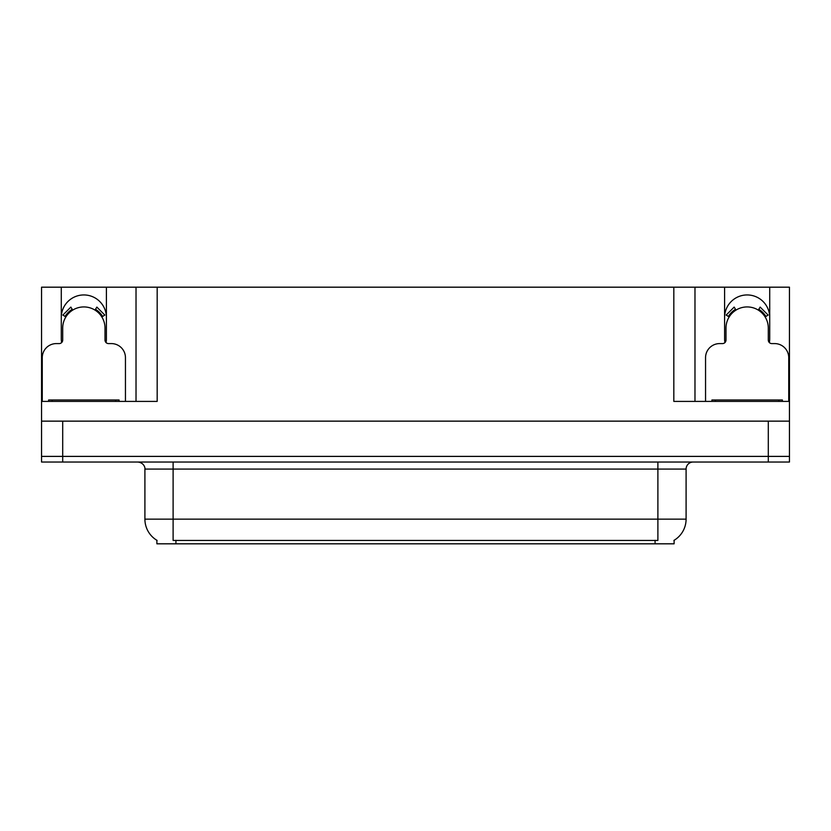 <?xml version="1.0" encoding="UTF-8"?>
<svg xmlns="http://www.w3.org/2000/svg" width="831" height="831" viewBox="0 0 831 831"><rect width="100%" height="100%" fill="white"/><g stroke="black" fill="none" stroke-linecap="round" stroke-linejoin="round"><path stroke-width="1.25" d="M769.361 342.59A22.562 22.562 0 0 0 769.714 338.653L769.714 287.183L789.45 287.183L789.45 421.14L41.55 421.14L41.55 456.396L62.699 456.396L41.55 456.396L41.55 462.036L62.699 462.036L62.699 456.396L768.301 456.396L62.699 456.396L62.699 421.14M106.067 342.59A22.562 22.562 0 0 0 106.41 338.653L106.41 287.183L136.024 287.183L136.024 401.404M674.107 540.306L674.107 543.817L156.893 543.817L156.893 540.306M61.286 317.504A22.562 22.562 0 0 1 83.848 294.943A22.562 22.562 0 0 1 106.41 317.504M62.699 462.036L789.45 462.036L789.45 456.396L768.301 456.396L789.45 456.396L789.45 421.14M136.024 287.183L673.827 287.183L673.827 401.404L789.45 401.404M61.639 342.59A22.562 22.562 0 0 1 61.286 338.653L61.286 287.183L41.55 287.183L41.55 401.404L157.173 401.404L157.173 287.183M41.55 401.404L41.55 421.14M673.827 287.183L694.976 287.183L694.976 401.404M694.976 287.183L724.59 287.183L724.59 338.653A22.562 22.562 0 0 0 724.933 342.59M769.714 287.183L724.59 287.183M61.286 287.183L106.41 287.183M769.714 317.504A22.562 22.562 0 0 0 747.152 294.943A22.562 22.562 0 0 0 724.59 317.504M157.101 540.43A24.681 24.681 0 0 1 144.906 519.136L173.108 519.136L173.108 540.43L657.892 540.43L657.892 519.136L686.094 519.136L686.094 469.079A7.053 7.053 0 0 1 693.147 462.036M144.906 519.136L144.906 469.079C145.269 467.936 144.064 462.68 137.853 462.036M673.899 540.43A24.681 24.681 0 0 0 686.094 519.136M125.45 401.404L125.45 357.683A14.096 14.096 0 0 0 111.344 343.587L108.529 343.587A3.521 3.521 0 0 1 105.007 340.066L105.007 328.079A21.149 21.149 0 0 0 83.848 306.93A21.149 21.149 0 0 0 62.699 328.079L62.699 340.066A3.521 3.521 0 0 1 59.178 343.587L56.352 343.587A14.096 14.096 0 0 0 42.256 357.683L42.256 401.404M94.994 310.098L96.853 307.096L104.831 315.074L101.829 316.933M65.878 316.933L62.876 315.074L70.853 307.096L72.713 310.098M788.744 401.404L788.744 357.683A14.096 14.096 0 0 0 774.648 343.587L771.822 343.587A3.521 3.521 0 0 1 768.301 340.066L768.301 328.079A21.149 21.149 0 0 0 747.152 306.93A21.149 21.149 0 0 0 725.993 328.079L725.993 340.066A3.521 3.521 0 0 1 722.471 343.587L719.656 343.587A14.096 14.096 0 0 0 705.55 357.683L705.55 401.404M758.288 310.098L760.147 307.096L768.124 315.074L765.122 316.933M729.171 316.933L726.169 315.074L734.147 307.096L736.006 310.098M48.603 401.404L48.603 399.991L119.103 399.991L119.103 401.404M711.897 401.404L711.897 399.991L782.397 399.991L782.397 401.404L782.397 399.991M768.301 421.14L768.301 462.036M655.067 543.817L655.067 540.306M175.933 543.817L175.933 540.306M657.892 462.036L657.892 469.079L144.906 469.079M686.094 469.079L657.892 469.079L657.892 519.136L173.108 519.136L173.108 462.036M102.639 316.434A22.094 22.094 0 0 0 95.492 309.288M72.214 309.288A22.094 22.094 0 0 0 65.067 316.434M102.026 316.808A21.388 21.388 0 0 0 95.118 309.901M72.588 309.901A21.388 21.388 0 0 0 65.67 316.808M765.933 316.434A22.094 22.094 0 0 0 758.786 309.288M735.508 309.288A22.094 22.094 0 0 0 728.361 316.434M765.33 316.808A21.388 21.388 0 0 0 758.412 309.901M735.882 309.901A21.388 21.388 0 0 0 728.974 316.808M52.124 399.991L52.124 401.404M115.582 399.991L115.582 401.404M715.418 399.991L715.418 401.404M778.876 399.991L778.876 401.404"/></g></svg>

